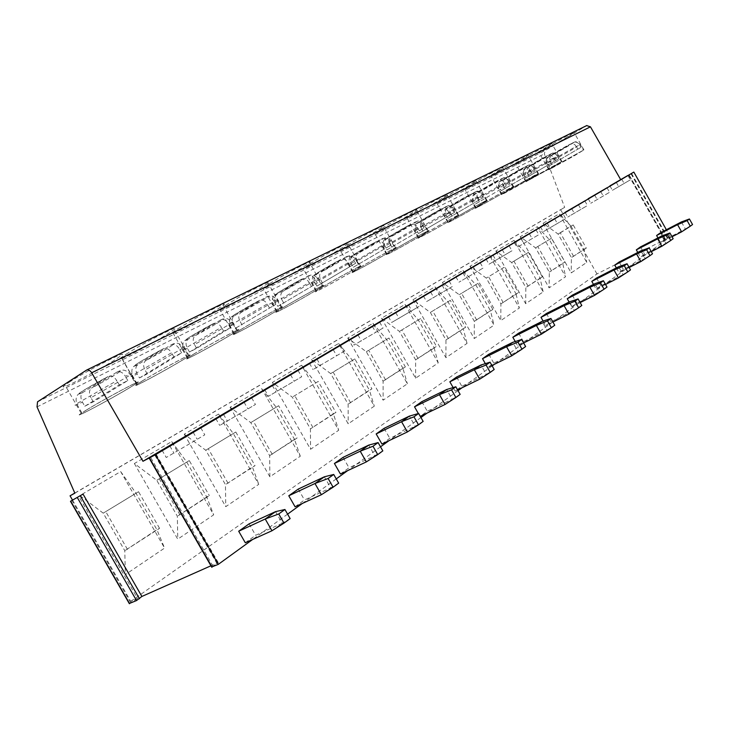 <?xml version="1.0" encoding="UTF-8"?>
<svg xmlns="http://www.w3.org/2000/svg" width="729" height="729" viewBox="0 0 729 729"><rect width="100%" height="100%" fill="white"/><g stroke="black" fill="none" stroke-linecap="round" stroke-linejoin="round"><path stroke-width="0.55" stroke-dasharray="3.65 2.73" d="M211.939 566.88L218.244 562.569L210.936 565.795M72.508 500.067L130.755 601.389L137.471 598.409L78.85 496.413M524.315 342.612L670.352 236.797L665.468 239.294L629.045 174.75M130.755 601.389L596.969 273.949L665.468 239.294M137.471 598.409L129.489 603.43M523.677 343.077L494.335 364.336M492.157 365.912L461.995 387.773M458.031 390.644L427.003 413.133M420.952 417.517L389.022 440.653M380.511 446.822L347.642 470.633M336.251 478.889L302.398 503.42M287.591 514.155L252.717 539.424M670.352 236.797L666.361 229.726M657.959 237.918L660.602 242.602L664.493 239.795L685.415 229.07L681.615 231.849M660.51 232.751L664.493 239.795M637.784 252.444L640.454 257.173L644.582 254.184L665.914 243.295L661.877 246.247M640.481 246.921L644.582 254.184M616.342 267.908L619.021 272.655L623.413 269.484L645.174 258.43L640.864 261.574M619.185 261.993L623.413 269.484M593.497 284.401L596.185 289.167L600.869 285.777L623.067 274.569L618.465 277.922M596.495 278.041L600.869 285.777M569.112 302.034L571.8 306.781L576.812 303.164L599.438 291.81L594.527 295.391M572.283 295.172L576.812 303.164M543.096 321.042L545.702 325.644L551.069 321.771L574.151 310.262L568.884 314.108M546.385 313.497L551.069 321.771M515.257 341.536L517.718 345.874L523.477 341.71L547.014 330.064L541.346 334.201M518.62 333.153L523.477 341.71M485.341 363.643L487.61 367.635L493.806 363.151L517.809 351.369L511.703 355.834M488.767 354.267L493.806 363.151M453.128 387.564L455.142 391.099L461.84 386.261L486.298 374.369L479.7 379.18M456.591 377.039L461.84 386.261M418.355 413.543L420.022 416.478L427.276 411.238L452.199 399.246L445.045 404.477M421.818 401.643L427.276 411.238M381.923 444.016L389.796 438.32L415.175 426.265L407.383 431.951M384.101 428.333L389.796 438.32M340.425 474.005L349.018 467.799L374.834 455.707L366.322 461.913M343.067 457.365L349.018 467.799M295.081 506.783L304.485 499.985L330.702 487.911L321.371 494.718M298.252 489.077L304.485 499.985M245.299 542.759L255.642 535.286L282.232 523.276L271.953 530.776M249.099 523.859L255.642 535.286M672.047 236.743L660.602 242.602M692.55 224.541L685.415 229.07L681.396 221.935M651.307 251.642L640.454 257.173M673.159 238.711L665.914 243.295L661.768 235.95M629.173 267.507L619.021 272.655M652.519 253.792L645.174 258.43L640.891 250.849M605.517 284.456L596.185 289.167M630.512 269.876L623.067 274.569L618.639 266.741M580.166 302.59L571.8 306.781M606.993 287.062L599.438 291.81L594.864 283.709M552.937 322.045L545.702 325.644M581.797 305.469L574.151 310.262L569.413 301.879M523.613 342.958L517.718 345.874M554.751 325.243L547.014 330.064L542.094 321.38M491.929 365.521L487.61 367.635M525.627 346.521L517.809 351.369L512.697 342.357M457.602 389.906L455.142 391.099M494.189 369.494L486.298 374.369L480.985 365.001M460.145 394.38L452.199 399.246L446.658 389.505M423.157 421.408L415.175 426.265L409.388 416.104M382.825 450.877L374.834 455.707L368.783 445.091M338.675 483.145L330.702 487.911L324.359 476.802M290.142 518.611L282.232 523.276L275.562 511.63M596.969 273.949L560.601 209.66L564.674 207.373L544.353 153.883L545.319 150.484L586.69 125.607L86.414 370.195M547.47 147.003C559.225 139.886 576.274 130.637 574.106 132.541L565.403 138.182C553.703 145.253 536.909 154.357 539.05 152.461L547.47 147.003M524.105 158.494C536.225 151.131 554.186 141.426 551.771 143.522L543.132 149.135C531.077 156.434 513.389 166.012 515.768 163.916L524.105 158.494M499.274 170.704C511.785 163.086 530.748 152.862 528.051 155.177L519.504 160.754C507.065 168.317 488.384 178.386 491.045 176.081L499.274 170.704M472.839 183.699C485.751 175.807 505.835 165.027 502.819 167.579L494.38 173.11C481.541 180.938 461.758 191.572 464.738 189.021L472.839 183.699M444.635 197.577C457.985 189.385 479.308 177.967 475.919 180.81L467.626 186.269C454.358 194.388 433.336 205.651 436.689 202.808L444.635 197.577M414.473 212.403C428.278 203.901 451.014 191.782 447.187 194.944L439.058 200.32C425.344 208.74 402.927 220.705 406.727 217.543L414.473 212.403M382.151 228.305C396.448 219.456 420.77 206.544 416.423 210.08L408.504 215.347C394.316 224.104 370.323 236.852 374.633 233.307L382.151 228.305M347.423 245.381C362.231 236.169 388.357 222.372 383.418 226.336L375.745 231.458C361.055 240.57 335.267 254.202 340.188 250.22L347.423 245.381M310.007 263.78C325.362 254.166 353.547 239.367 347.906 243.832L340.534 248.771C325.316 258.266 297.478 272.919 303.1 268.427L310.007 263.78M269.593 283.663C285.513 273.621 316.067 257.674 309.588 262.722L302.571 267.443C286.816 277.33 256.617 293.14 263.069 288.055L269.593 283.663M225.79 305.205C242.301 294.716 275.598 277.439 268.135 283.162L261.538 287.618C245.226 297.942 212.285 315.083 219.721 309.315L225.79 305.205M178.149 328.633C195.272 317.662 231.758 298.854 223.147 305.36L217.042 309.506C200.156 320.268 164.025 338.958 172.627 332.397L178.149 328.633M126.163 354.203C143.895 342.721 184.127 322.136 174.158 329.544L168.627 333.317C151.176 344.553 111.291 365.047 121.26 357.556L126.163 354.203M69.191 382.224C87.526 370.204 132.177 347.542 120.604 355.998L115.738 359.324C97.75 371.043 53.436 393.651 65.009 385.085L69.191 382.224M74.859 493.169L564.674 207.373M74.805 493.05L560.601 209.66M543.114 223.274L571.208 272.919L586.754 262.404L559.252 213.788L543.114 223.274L558.077 234.045L571.408 257.61L571.208 272.919M520.178 236.761L549.128 287.864L565.595 276.719L537.282 226.701L520.178 236.761L535.569 247.86L549.301 272.117L549.128 287.864M495.838 251.068L525.691 303.72L543.169 291.892L513.991 240.397L495.838 251.068L511.676 262.522L525.846 287.518L525.691 303.72M469.968 266.276L500.777 320.578L519.358 308.002L489.268 254.931L469.968 266.276L486.279 278.104L500.896 303.884L500.777 320.578M442.403 282.478L474.233 338.538L494.034 325.134L462.97 270.386L442.403 282.478L459.224 294.707L474.333 321.316L474.233 338.538M412.978 299.765L445.911 357.702L467.052 343.395L434.94 286.862L412.978 299.765L430.338 312.431L445.966 339.933L445.911 357.702M381.504 318.263L415.612 378.205L438.229 362.896L405.005 304.458L381.504 318.263L399.437 331.394L415.63 359.844L415.612 378.205M347.76 338.101L383.126 400.185L407.383 383.773L372.956 323.293L347.76 338.101L366.304 351.724L383.089 381.194L383.126 400.185M311.474 359.424L348.198 423.813L374.287 406.162L338.575 343.496L311.474 359.424L330.684 373.576L348.116 404.148L348.198 423.813M272.373 382.415L310.563 449.283L338.693 430.256L301.596 365.238L272.373 382.415L292.293 397.141L310.417 428.889L310.563 449.283M230.1 407.256L269.876 476.812L300.293 456.236L261.702 388.685L230.1 407.256L250.776 422.61L269.657 455.643L269.876 476.812M184.255 434.202L225.762 506.664L258.759 484.338L218.545 414.054L184.255 434.202L205.751 450.24L225.452 484.648L225.762 506.664M134.373 463.526L177.758 539.15L213.67 514.847L171.698 441.583L134.373 463.526L156.753 480.311L177.347 516.223L177.758 539.15M79.88 495.556L125.324 574.625L164.572 548.071L120.677 471.581L79.88 495.556L103.226 513.152L124.796 550.705L125.324 574.625M586.298 248.115L584.075 249.3L570.971 226.136L573.185 224.924L586.298 248.115L571.408 257.61L584.075 249.3L586.754 262.404M573.659 256.417L560.309 232.824L558.077 234.045L570.971 226.136L559.252 213.788M560.309 232.824L573.185 224.924M537.282 226.701L549.229 239.477L562.724 263.315L564.984 262.112L549.301 272.117L562.724 263.315L565.595 276.719M551.479 238.246L535.569 247.86L551.479 238.246L564.984 262.112M551.589 270.915L537.838 246.621M513.991 240.397L526.183 253.619L540.089 278.168L542.385 276.947L525.846 287.518L540.089 278.168L543.169 291.892M528.47 252.371L511.676 262.522L528.47 252.371L542.385 276.947M528.17 286.287L513.981 261.264M489.268 254.931L501.707 268.637L516.05 293.942L518.392 292.712L500.896 303.884L516.05 293.942L519.358 308.002M504.021 267.37L486.279 278.104L504.021 267.37L518.392 292.712M503.256 302.644L488.621 276.829M462.97 270.386L475.663 284.62L490.471 310.727L492.85 309.479L474.333 321.316L490.471 310.727L494.034 325.134M478.014 283.335L459.224 294.707L478.014 283.335L492.85 309.479M476.73 320.067L461.603 293.413M434.94 286.862L447.898 301.66L463.207 328.615L465.621 327.357L445.966 339.933L463.207 328.615L467.052 343.395M450.285 300.357L430.338 312.431L450.285 300.357L465.621 327.357M448.408 338.666L432.753 311.119M405.005 304.458L418.236 319.858L434.083 347.733L436.534 346.466L415.63 359.844L434.083 347.733L438.229 362.896M420.66 318.546L399.437 331.394L420.66 318.546L436.534 346.466M418.1 358.568L401.889 330.064M372.956 323.293L386.47 339.349L402.891 368.2L405.379 366.924L383.089 381.194L402.891 368.2L407.383 383.773M388.931 338.019L366.304 351.724L388.931 338.019L405.379 366.924M385.605 379.909L368.792 350.385M338.575 343.496L352.371 360.272L369.412 390.179L371.936 388.876L348.116 404.148L369.412 390.179L374.287 406.162M354.868 358.923L330.684 373.576L354.868 358.923L371.936 388.876M350.658 402.845L333.199 372.227M301.596 365.238L315.675 382.789L333.381 413.817L335.941 412.514L310.417 428.889L333.381 413.817L338.693 430.256M318.209 381.431L292.293 397.141L318.209 381.431L335.941 412.514M312.996 427.586L294.835 395.774M261.702 388.685L276.081 407.083L294.498 439.341L297.086 438.029L269.657 455.643L294.498 439.341L300.293 456.236M278.633 405.716L250.776 422.61L278.633 405.716L297.086 438.029M272.263 454.331L253.346 421.244M218.545 414.054L233.207 433.391L252.416 466.961L255.032 465.649L225.452 484.648L252.416 466.961L258.759 484.338M235.795 432.015L205.751 450.24L235.795 432.015L255.032 465.649M228.086 483.336L208.348 448.864M171.698 441.583L186.66 461.958L206.708 496.95L209.351 495.638L177.347 516.223L206.708 496.95L213.67 514.847M189.258 460.573L156.753 480.311L189.258 460.573L209.351 495.638M179.999 514.911L159.369 478.926M120.677 471.581L135.922 493.096L156.899 529.646L159.551 528.343L124.796 550.705L156.899 529.646L164.572 548.071M138.537 491.711L103.226 513.152L138.537 491.711L159.551 528.343M127.466 549.411L105.851 511.776M557.384 164.554L583.911 149.892L575.09 155.323L548.855 169.802L557.384 164.554M557.612 164.435L549.283 169.565L574.871 155.432L583.473 150.138L557.612 164.435M548.472 166.267L580.986 147.304L548.472 166.267L547.014 163.688C545.757 160.972 546.212 158.776 548.381 157.109L570.032 144.205C572.538 143.194 574.616 143.914 576.247 146.347L554.386 158.731L547.014 163.688M551.798 164.554L550.34 161.975L571.727 149.864L579.509 144.688C577.942 142.346 575.946 141.599 573.495 142.456L551.707 155.423C549.538 157.09 549.083 159.277 550.34 161.975M580.986 147.304L579.509 144.688M577.732 148.98L576.247 146.347M534.33 176.573L561.868 161.382L553.111 166.777L525.882 181.785L534.33 176.573M534.567 176.445L526.32 181.539L552.883 166.895L561.421 161.628L534.567 176.445M525.582 178.113L558.769 158.74L525.582 178.113L524.078 175.452C522.775 172.664 523.222 170.413 525.427 168.709L547.443 155.569C549.994 154.548 552.108 155.295 553.794 157.801L531.25 170.577L524.078 175.452M529.099 176.3L527.605 173.648L549.639 161.164L557.248 156.042C555.644 153.619 553.584 152.844 551.097 153.728L528.962 166.932C526.757 168.627 526.311 170.868 527.605 173.648M558.769 158.74L557.248 156.042M555.325 160.517L553.794 157.801M509.835 189.349C522.42 181.886 541.283 171.497 538.458 173.575L529.792 178.942C517.271 186.351 498.691 196.584 501.479 194.515L509.835 189.349M510.081 189.212L501.935 194.26L529.555 179.061L538.002 173.839L510.081 189.212M501.279 190.697L535.177 170.878L501.279 190.697L499.729 187.954C498.381 185.075 498.827 182.769 501.06 181.029L523.431 167.643C526.028 166.604 528.197 167.388 529.928 169.975L506.655 183.161L499.729 187.954M505.024 188.756L503.475 186.032L526.21 173.156L533.601 168.098C531.942 165.601 529.837 164.8 527.304 165.693L504.814 179.134C502.582 180.865 502.135 183.161 503.475 186.032M535.177 170.878L533.601 168.098M531.514 172.773L529.928 169.975M483.746 202.944C496.75 195.226 516.715 184.255 513.562 186.56L505.006 191.864C492.075 199.527 472.392 210.344 475.527 208.047L483.746 202.944M484.01 202.808L475.991 207.783C472.939 210.025 492.139 199.473 504.75 192L513.088 186.824C516.168 184.574 496.695 195.272 484.01 202.808M475.436 204.074L510.063 183.808L475.436 204.074L473.832 201.24C472.438 198.279 472.875 195.91 475.144 194.133L497.88 180.491C500.522 179.452 502.737 180.263 504.523 182.933L480.475 196.557L472.492 201.605L473.832 201.24M479.418 202.015L477.823 199.199L501.297 185.904L508.441 180.938C506.719 178.35 504.568 177.512 501.98 178.432L479.135 192.119C476.875 193.887 476.429 196.247 477.823 199.199M510.063 183.808L508.441 180.938M506.154 185.822L504.523 182.933M455.907 217.461C469.358 209.451 490.562 197.832 487.018 200.393L478.598 205.633C465.23 213.57 444.335 225.033 447.852 222.473L455.907 217.461M456.199 217.306L448.335 222.208C444.9 224.705 465.293 213.524 478.324 205.769L486.535 200.666C489.988 198.17 469.312 209.496 456.199 217.306M447.898 218.326L483.272 197.595L447.898 218.326L446.239 215.401C444.79 212.339 445.219 209.906 447.524 208.102L470.615 194.206C473.303 193.149 475.572 193.996 477.413 196.757L452.536 210.854L444.708 215.811L446.239 215.401M452.144 216.13L450.495 213.223L474.752 199.482L482.926 194.306L481.596 194.625C479.819 191.946 477.613 191.071 474.971 192.009L451.78 205.942C449.483 207.747 449.055 210.171 450.495 213.223M483.272 197.595L481.596 194.625M479.108 199.737L477.413 196.757M426.155 232.979C440.07 224.669 462.66 212.312 458.659 215.183L450.413 220.322C436.589 228.56 414.309 240.752 418.282 237.891L426.155 232.979M426.456 232.815L418.783 237.608C414.901 240.406 436.635 228.514 450.121 220.477L458.167 215.465C462.058 212.668 440.034 224.714 426.456 232.815M418.492 233.544L454.65 212.33L418.492 233.544L416.778 230.528C415.275 227.366 415.694 224.86 418.027 223.01L441.482 208.858C444.216 207.792 446.531 208.685 448.435 211.547L422.665 226.136L415.029 230.993L416.778 230.528M423.03 231.193L421.326 228.195L446.43 213.971L454.431 208.886L452.909 209.259C451.069 206.48 448.809 205.569 446.121 206.526L422.574 220.714C420.25 222.555 419.831 225.042 421.326 228.195M454.65 212.33L452.909 209.259M450.185 214.627L448.435 211.547M394.252 249.6C408.668 240.971 432.835 227.803 428.306 231.011L420.259 236.041C405.953 244.598 382.124 257.601 386.616 254.385L394.252 249.6M394.589 249.436L387.135 254.102C382.743 257.237 405.998 244.543 419.95 236.205L427.795 231.303C432.206 228.168 408.641 241.017 394.589 249.436M387.017 249.828L423.977 228.113L387.017 249.828L385.249 246.703C383.691 243.44 384.092 240.862 386.452 238.975L410.254 224.559C413.033 223.484 415.412 224.423 417.38 227.384L383.235 247.249C382.342 247.969 383.007 247.787 385.249 246.703M391.883 247.313L390.115 244.206L416.131 229.48L423.932 224.505L422.182 224.933C420.278 222.053 417.954 221.097 415.211 222.063L391.327 236.515C388.967 238.392 388.566 240.953 390.115 244.206M423.977 228.113L422.182 224.933M419.193 230.574L417.38 227.384M359.989 267.47C374.934 258.494 400.868 244.388 395.729 248.015L387.937 252.899C373.12 261.784 347.514 275.717 352.626 272.09L359.989 267.47M360.345 267.288L353.164 271.799C348.17 275.334 373.148 261.738 387.6 253.072L395.2 248.307C400.212 244.78 374.916 258.531 360.345 267.288M353.264 267.306L391.045 245.062L353.264 267.306L351.424 264.062C349.802 260.681 350.184 258.03 352.572 256.107L376.72 241.427C379.545 240.342 381.978 241.335 384.019 244.406L349.118 264.691C348.043 265.538 348.808 265.329 351.424 264.062M358.486 264.6L356.654 261.383L391.2 241.272C392.166 240.497 391.491 240.661 389.177 241.773C387.199 238.775 384.821 237.772 382.023 238.757L357.811 253.455C355.424 255.369 355.041 258.011 356.654 261.383M391.045 245.062L389.177 241.773M385.896 247.714L384.019 244.406M323.075 286.716C338.575 277.375 366.55 262.212 360.682 266.304L353.191 271.015C337.837 280.255 310.199 295.245 316.049 291.144L323.075 286.716M323.457 286.515L316.596 290.835C310.9 294.835 337.855 280.209 352.827 271.206L360.135 266.614C365.849 262.622 338.575 277.403 323.457 286.515M316.96 286.096L355.588 263.306L316.96 286.096L315.046 282.734C313.352 279.225 313.716 276.491 316.131 274.523L340.607 259.588C343.477 258.494 345.965 259.542 348.079 262.732L312.395 283.453C311.101 284.465 311.985 284.219 315.046 282.734M322.582 283.189L320.678 279.845L355.98 259.305C357.146 258.394 356.372 258.585 353.647 259.898C351.588 256.781 349.145 255.724 346.302 256.717L321.771 271.671C319.366 273.63 319.001 276.355 320.678 279.845M355.588 263.306L353.647 259.898M350.029 266.167L348.079 262.732M283.189 307.51C299.273 297.778 329.581 281.403 322.874 286.041L315.739 290.543C299.819 300.148 269.858 316.359 276.555 311.702L283.189 307.51M283.608 307.292L277.129 311.383C270.596 315.93 299.829 300.12 315.347 290.743L322.3 286.36C328.843 281.841 299.291 297.797 283.608 307.292M277.813 306.353L317.297 283.016L277.813 306.353L275.817 302.863C274.049 299.227 274.386 296.402 276.82 294.398L301.596 279.207C304.512 278.113 307.064 279.216 309.26 282.533L272.746 303.701C271.188 304.904 272.209 304.622 275.817 302.863M283.873 303.218L281.895 299.747L317.99 278.779C319.393 277.694 318.491 277.922 315.274 279.462C313.142 276.218 310.627 275.097 307.747 276.118L282.916 291.318C280.483 293.313 280.146 296.129 281.895 299.747M317.297 283.016L315.274 279.462M311.292 286.105L309.26 282.533M239.969 330.046C256.663 319.894 289.677 302.134 281.968 307.41L275.252 311.657C258.759 321.653 226.099 339.258 233.799 333.955L239.969 330.046M240.424 329.809L234.392 333.627C226.883 338.803 258.74 321.626 274.833 311.875L281.376 307.738C288.894 302.59 256.699 319.913 240.424 329.809M235.458 328.278L275.826 304.358L235.458 328.278L233.389 324.642C231.54 320.86 231.84 317.944 234.291 315.903L259.342 300.457C262.294 299.364 264.909 300.539 267.188 303.993L229.826 325.626C227.94 327.048 229.134 326.72 233.389 324.642M242.037 324.87L239.969 321.261L276.883 299.856C278.578 298.562 277.53 298.826 273.721 300.658C271.498 297.277 268.919 296.092 265.985 297.113L240.898 312.559C238.447 314.6 238.137 317.498 239.969 321.261M275.826 304.358L273.721 300.658M269.311 307.711L267.188 303.993M192.975 354.549C210.298 343.951 246.448 324.578 237.563 330.601L231.348 334.547C214.271 344.954 178.459 364.181 187.344 358.121L192.975 354.549M193.467 354.294L187.964 357.784C179.307 363.698 214.226 344.935 230.893 334.784L236.952 330.939C245.609 325.07 210.362 343.96 193.467 354.294M189.513 352.052L223.666 331.203L230.765 327.549L196.657 348.362L189.513 352.052L187.353 348.271C185.412 344.334 185.676 341.318 188.137 339.231L213.406 323.558C216.404 322.464 219.083 323.722 221.452 327.321L183.179 349.428C180.92 351.123 182.305 350.74 187.353 348.271M196.657 348.362L194.506 344.598L232.259 322.737C234.319 321.197 233.089 321.507 228.56 323.694C226.245 320.149 223.603 318.901 220.623 319.931L195.308 335.604C192.848 337.682 192.584 340.68 194.506 344.598M230.765 327.549L228.56 323.694M223.666 331.203L221.452 327.321M141.681 381.294C159.651 370.241 199.473 348.981 189.212 355.87L183.571 359.452C165.911 370.286 126.409 391.418 136.688 384.475L141.681 381.294M142.219 381.012L137.334 384.119C127.32 390.89 165.838 370.277 183.079 359.707L188.565 356.226C198.58 349.51 159.742 370.232 142.219 381.012M139.485 377.95L173.857 356.836L181.621 352.845L147.267 373.922L139.485 377.95L137.216 374.004C135.184 369.885 135.403 366.769 137.863 364.655L163.296 348.763C166.321 347.669 169.073 349.009 171.534 352.781L132.323 375.38C129.589 377.394 131.22 376.939 137.216 374.004M147.267 373.922L145.016 369.995L183.672 347.669C186.159 345.828 184.71 346.202 179.316 348.817C176.892 345.109 174.176 343.769 171.16 344.808L145.691 360.691C143.221 362.814 143.002 365.912 145.016 369.995M181.621 352.845L179.316 348.817M173.857 356.836L171.534 352.781M85.475 410.6C104.083 399.064 148.251 375.599 136.359 383.5L131.402 386.652C113.168 397.916 69.31 421.28 81.211 413.316L85.475 410.6M86.068 410.29L81.894 412.951C70.285 420.715 113.068 397.925 130.856 386.935L135.685 383.864C147.276 376.164 104.211 399.045 86.068 410.29M84.792 406.253L119.292 384.921L127.803 380.538L93.321 401.843L84.792 406.253L82.423 402.126C80.281 397.824 80.436 394.599 82.896 392.439L108.402 376.374C111.464 375.289 114.28 376.72 116.85 380.675L76.636 403.784C73.328 406.19 75.26 405.634 82.423 402.126M93.321 401.843L90.961 397.733L130.564 374.925C133.571 372.729 131.849 373.193 125.388 376.319C122.855 372.428 120.066 370.997 117.023 372.036L91.471 388.11C89.011 390.261 88.838 393.469 90.961 397.733M127.803 380.538L125.388 376.319M119.292 384.921L116.85 380.675M627.897 175.452L630.366 179.826L612.415 190.305L630.366 179.826M621.682 179.115L624.07 183.334M616.269 182.314L618.784 186.77M609.909 185.868L612.415 190.305M607.011 187.781L609.562 192.301L590.772 203.273L609.562 192.301M600.687 191.517L603.147 195.864M594.664 195.08L597.261 199.673M588.194 198.698L590.772 203.273M584.822 200.894L587.446 205.542L567.754 217.051L587.446 205.542M578.389 204.694L580.913 209.177M571.682 208.658L574.361 213.387M565.093 212.339L567.754 217.051M561.193 214.845L563.909 219.648L543.233 231.74L563.909 219.648M554.641 218.718L557.257 223.338M547.187 223.129L549.948 228.013M540.471 226.874L543.233 231.74M535.988 229.735L538.795 234.702L517.034 247.423L538.795 234.702M529.318 233.681L532.024 238.456M521.016 238.583L523.878 243.641M514.182 242.393L517.034 247.423M509.042 245.655L511.949 250.785L489.004 264.208L511.949 250.785M502.254 249.664L505.051 254.603M493.004 255.132L495.975 260.362M486.052 259.005L489.004 264.208M480.165 262.713L483.181 268.026L458.933 282.214L483.181 268.026M473.258 266.796L476.155 271.908M462.942 272.883L466.022 278.305M455.871 276.82L458.933 282.214M449.137 281.039L452.272 286.552L426.593 301.587L452.272 286.552M442.12 285.185L445.127 290.488M430.602 291.992L433.801 297.614M423.412 295.983L426.593 301.587M415.721 300.776L418.975 306.499L391.71 322.473L418.975 306.499M408.586 304.995L411.712 310.49M395.719 312.595L399.045 318.445M388.402 316.65L391.71 322.473M379.627 322.1L383.017 328.05L353.984 345.063L383.017 328.05M372.382 326.382L375.635 332.096M357.966 334.903L361.429 340.981M350.54 339.012L353.984 345.063M340.516 345.209L344.042 351.396L313.042 369.585L344.042 351.396M333.162 349.546L336.552 355.506M316.978 359.105L320.596 365.448M309.442 363.27L313.042 369.585M297.988 370.323L301.678 376.784L268.463 396.275L301.678 376.784M290.543 374.724L294.088 380.939M272.327 385.486L276.109 392.111M264.7 389.687L268.463 396.275M251.587 397.733L255.442 404.495L219.73 425.463L255.442 404.495M244.051 402.189L247.76 408.677M223.493 414.327L227.457 421.262M215.793 418.564L219.73 425.463M200.748 427.768L204.794 434.839L166.239 457.493L204.794 434.839M193.149 432.251L197.04 439.049M169.866 446.002L174.031 453.274M162.102 450.267L166.239 457.493M217.925 562.697L155.778 454.304M217.023 563.635L154.703 454.932M212.986 566.16L150.575 457.311M665.322 239.221L628.963 174.796M667.345 238L631.032 173.639M667.199 237.927L630.913 173.63M37.544 401.807L545.319 150.484M37.033 406.9L544.353 153.883M573.131 142.656C576.958 140.952 560.182 150.939 551.707 155.423M548.381 157.109C544.162 159.04 561.212 148.871 569.859 144.306M550.732 153.919C554.897 152.051 537.847 162.23 528.962 166.932M525.427 168.709C520.852 170.823 538.184 160.453 547.26 155.669M526.949 165.884C531.477 163.843 514.145 174.204 504.814 179.134M501.06 181.029C496.094 183.334 513.708 172.773 523.249 167.743M501.625 178.623C506.564 176.382 488.959 186.934 479.135 192.119M475.144 194.133C469.74 196.648 487.637 185.895 497.688 180.601M474.625 192.201C480.019 189.731 462.131 200.484 451.78 205.942M447.524 208.102C441.637 210.854 459.808 199.901 470.424 194.315M445.774 206.708C451.679 204.002 433.509 214.955 422.574 220.714M418.027 223.01C411.603 226.026 430.055 214.873 441.273 208.977M414.874 222.254C421.344 219.265 402.9 230.419 391.327 236.515M386.452 238.975C379.435 242.283 398.143 230.929 410.044 224.678M381.686 238.939C388.803 235.64 370.086 246.994 357.811 253.455M352.572 256.107C344.881 259.743 363.862 248.188 376.501 241.554M345.974 256.909C353.802 253.255 334.83 264.809 321.771 271.671M316.131 274.523C307.693 278.542 326.911 266.778 340.379 259.715M307.41 276.3C316.058 272.254 296.84 284.009 282.916 291.318M276.82 294.398C267.534 298.835 286.971 286.88 301.369 279.344M265.666 297.295C275.234 292.803 255.788 304.749 240.898 312.559M234.291 315.903C224.04 320.806 243.677 308.668 259.096 300.594M220.304 320.113C230.929 315.101 211.292 327.239 195.308 335.604M188.137 339.231C176.792 344.689 196.575 332.369 213.16 323.703M170.85 344.981C182.678 339.377 162.895 351.697 145.691 360.691M137.863 364.655C125.26 370.724 145.135 358.258 163.041 348.909M116.713 372.209C129.944 365.922 110.061 378.387 91.471 388.11M82.896 392.439C68.845 399.237 88.747 386.634 108.147 376.519M130.655 602.637L71.898 500.422M218.244 562.569L156.07 454.131M664.875 239.559L628.471 175.06M667.791 237.663L631.505 173.365M583.911 149.892L574.106 132.541M548.855 169.802L539.05 152.461M549.283 169.565L546.103 163.925C545.739 155.058 547.315 158.831 550.459 155.459L570.032 144.205M573.495 142.456C574.598 142.729 574.871 139.758 580.284 144.506L583.473 150.138M561.868 161.382L551.771 143.522M525.882 181.785L515.768 163.916M526.32 181.539L523.039 175.735C522.784 165.893 525.199 170.048 530.12 165.428L547.443 155.569M551.097 153.728C552.646 154.038 551.78 150.812 558.141 155.833L561.421 161.628M538.458 173.575L528.051 155.177M501.479 194.515L491.045 176.081M501.935 194.26L498.545 188.264C498.399 178.332 499.52 183.152 505.498 177.849L523.431 167.643M527.304 165.693C529.081 165.939 528.097 162.695 534.621 167.852L538.002 173.839M513.562 186.56L502.819 167.579M475.527 208.047L464.738 189.021M475.991 207.783L472.492 201.605C472.128 191.353 474.825 195.454 479.919 190.697L497.88 180.491M501.98 178.432C503.985 178.587 502.964 175.343 509.598 180.655L513.088 186.824M487.018 200.393L475.919 180.81M447.852 222.473L436.689 202.808M448.335 222.208L444.708 215.811C444.544 205.35 445.638 210.399 452.272 204.621L470.615 194.206M474.971 192.009C476.593 192.228 476.301 188.765 482.926 194.306L486.535 200.666M458.659 215.183L447.187 194.944M418.282 237.891L406.727 217.543M418.783 237.608L415.029 230.993C414.746 220.386 416.104 225.261 422.656 219.538L441.482 208.858M446.121 206.526C448.125 206.599 447.633 203.181 454.431 208.886L458.167 215.465M428.306 231.011L416.423 210.08M386.616 254.385L374.633 233.307M387.135 254.102L383.235 247.249C382.998 236.305 384.283 241.345 390.853 235.567L410.254 224.559M415.211 222.072C417.653 221.981 416.924 218.627 423.932 224.505L427.795 231.303M395.729 248.015L383.418 226.336M352.626 272.09L340.188 250.22M353.164 271.799L349.118 264.691C348.681 253.656 350.467 258.33 356.809 252.708L376.72 241.427M382.023 238.757L385.213 237.845C385.313 236.861 387.309 238 391.2 241.272L395.2 248.307M360.682 266.304L347.906 243.832M316.049 291.144L303.1 268.427M316.596 290.835L312.395 283.453C311.976 272.081 313.734 276.874 320.122 271.188L340.607 259.588M346.302 256.717L349.829 255.715C349.984 254.713 352.025 255.915 355.98 259.305L360.135 266.614M322.874 286.041L309.588 262.722M276.555 311.702L263.069 288.055M277.129 311.383L272.746 303.701C272.209 292.138 274.332 296.694 280.346 291.245L301.596 279.207M307.747 276.118L311.055 275.033C311.502 275.453 312.85 273.238 317.99 278.779L322.3 286.36M281.968 307.41L268.135 283.162M233.799 333.955L219.721 309.315M234.392 333.627L229.826 325.626C228.578 316.131 231.439 317.862 233.134 315.611L259.342 300.457M265.985 297.113L269.785 295.883C270.231 296.348 271.616 294.088 276.883 299.856L281.376 307.738M237.563 330.601L223.147 305.36M187.344 358.121L172.627 332.397M187.964 357.784L183.179 349.428C182.605 344.671 182.879 341.983 184.009 341.372L188.793 337.582L213.406 323.567M220.623 319.931L224.979 318.527C225.416 319.029 226.837 316.714 232.259 322.737L236.952 330.939M189.212 355.87L174.158 329.544M136.688 384.475L121.26 357.556M137.334 384.119L132.323 375.38C131.411 371.052 131.849 368.09 133.644 366.487L140.542 361.575L163.296 348.763M171.16 344.808L175.871 343.177C174.896 343.496 179.052 341.646 183.672 347.669L188.565 356.226M136.359 383.5L120.604 355.998M81.211 413.316L65.009 385.085M81.894 412.951L76.636 403.784C75.616 399.565 76.062 396.494 77.994 394.553L84.555 389.787L108.411 376.374M117.023 372.036L122.554 370.141C121.533 370.469 125.789 368.637 130.564 374.925L135.685 383.864"/><path stroke-width="1.09" d="M210.936 565.795L141.873 596.459L83.051 494.107L70.467 501.288L83.051 494.107M72.508 500.067L70.057 495.82L74.859 493.169L37.033 406.9L37.544 401.807L86.614 370.077C88.409 369.466 90.095 370.368 91.69 372.783L142.966 461.275L155.441 454.732L633.829 172.071L142.966 461.275M627.897 175.452L609.909 185.868L627.897 175.452M607.011 187.781L588.194 198.698L607.011 187.781M584.822 200.894L565.093 212.339L584.822 200.894M561.193 214.845L540.471 226.874L561.193 214.845M535.988 229.735L514.182 242.393L535.988 229.735M509.042 245.655L486.052 259.005L509.042 245.655M480.165 262.713L455.871 276.82L480.165 262.713M449.137 281.039L423.412 295.983L449.137 281.039M415.721 300.776L388.402 316.65L415.721 300.776M379.627 322.1L350.54 339.012L379.627 322.1M340.516 345.209L309.442 363.27L340.516 345.209M297.988 370.323L264.7 389.687L297.988 370.323M251.587 397.733L215.793 418.564L251.587 397.733M200.748 427.768L162.102 450.267L200.748 427.768M129.489 603.43L136.514 600.559L141.873 596.459M211.939 566.88L218.299 564.364L155.441 454.732M524.315 342.612L523.677 343.077M494.335 364.336L492.157 365.912M461.995 387.773L458.031 390.644M427.003 413.133L420.952 417.517M389.022 440.653L380.511 446.822M347.642 470.633L336.251 478.889M302.398 503.42L287.591 514.155M252.717 539.424L218.299 564.364M666.361 229.726L633.829 172.071M672.047 236.743L681.615 231.849L677.569 224.669L656.601 235.513L660.51 232.751L681.396 221.935L689.415 218.982L687.137 220.614L677.569 224.669L681.396 221.935M656.601 235.513L657.959 237.918M651.307 251.642L661.877 246.247L657.695 238.857L636.326 249.865L640.481 246.921L661.768 235.95L669.924 232.979L667.5 234.72L657.695 238.857L661.768 235.95M636.326 249.865L637.784 252.444M629.173 267.507L640.864 261.574L636.554 253.947L614.757 265.119L619.185 261.993L640.891 250.849L649.184 247.878L646.605 249.728L636.554 253.947L640.891 250.849M614.757 265.119L616.342 267.908M605.517 284.456L618.465 277.922L614.009 270.04L591.784 281.376L596.495 278.041L618.639 266.741L627.058 263.77L624.306 265.748L614.009 270.04L618.639 266.741M591.784 281.376L593.497 284.401M580.166 302.59L594.527 295.391L589.907 287.244L567.244 298.744L572.283 295.172L594.864 283.709L603.421 280.747L600.477 282.861L589.907 287.244L594.864 283.709M567.244 298.744L569.112 302.034M552.937 322.045L568.884 314.108L564.1 305.67L540.991 317.325L546.385 313.497L569.413 301.879L578.097 298.936L574.935 301.205L564.1 305.67L569.413 301.879M540.991 317.325L543.096 321.042M523.613 342.958L541.346 334.201L536.389 325.453L512.824 337.254L518.62 333.153L542.094 321.38L550.905 318.464L547.515 320.906L536.389 325.453L542.094 321.38M512.824 337.254L515.257 341.536M491.929 365.521L511.703 355.834L506.546 346.749L482.525 358.686L488.767 354.267L512.697 342.357L521.636 339.486L517.973 342.12L506.546 346.749L512.697 342.357M482.525 358.686L485.341 363.643M457.602 389.906L479.7 379.18L474.333 369.74L449.857 381.805L456.591 377.039L480.985 365.001L490.043 362.185L486.079 365.029L474.333 369.74L480.985 365.001M449.857 381.805L453.128 387.564M420.287 416.35L445.045 404.477L439.45 394.644L414.519 406.809L421.818 401.643L446.658 389.505L455.816 386.762L451.524 389.851L439.45 394.644L446.658 389.505M414.519 406.809L418.355 413.543M376.173 433.937L381.923 444.016L407.383 431.951L401.551 421.699L376.173 433.937L384.101 428.333L409.388 416.104L418.637 413.461L413.963 416.824L401.551 421.699L409.388 416.104M334.42 463.48L340.425 474.005L366.322 461.913L360.217 451.205L334.42 463.48L343.067 457.365L368.783 445.091L378.096 442.585L372.984 446.257L360.217 451.205L368.783 445.091M288.784 495.775L295.081 506.783L321.371 494.718L314.974 483.509L288.784 495.775L298.252 489.077L324.359 476.802L333.718 474.461L328.114 478.488L314.974 483.509L324.359 476.802M238.693 531.222L245.299 542.759L271.953 530.776L265.228 519.012L238.693 531.222L249.099 523.859L275.562 511.63L284.93 509.498L278.751 513.945L265.228 519.012L275.562 511.63M681.615 231.849L690.281 226.19L687.137 220.614M689.415 218.982L692.55 224.541L690.281 226.19M661.877 246.247L670.753 240.47L667.5 234.72M669.924 232.979L673.159 238.711L670.753 240.47M640.864 261.574L649.949 255.669L646.605 249.728M649.184 247.878L652.519 253.792L649.949 255.669M618.465 277.922L627.769 271.881L624.306 265.748M627.058 263.77L630.512 269.876L627.769 271.881M594.527 295.391L604.059 289.203L600.477 282.861M603.421 280.747L606.993 287.062L604.059 289.203M568.884 314.108L578.653 307.775L574.935 301.205M578.097 298.936L581.797 305.469L578.653 307.775M541.346 334.201L551.37 327.713L547.515 320.906M550.905 318.464L554.751 325.243L551.37 327.713M511.703 355.834L521.982 349.182L517.973 342.12M521.636 339.486L525.627 346.521L521.982 349.182M479.7 379.18L490.252 372.373L486.079 365.029M490.043 362.185L494.189 369.494L490.252 372.373M445.045 404.477L455.871 397.496L451.524 389.851M455.816 386.762L460.145 394.38L455.871 397.496M407.383 431.951L418.51 424.807L413.963 416.824M418.637 413.461L423.157 421.408L418.51 424.807M366.322 461.913L377.74 454.595L372.984 446.257M378.096 442.585L382.825 450.877L377.74 454.595M321.371 494.718L333.098 487.218L328.114 478.488M333.718 474.461L338.675 483.145L333.098 487.218M271.953 530.776L283.991 523.112L278.751 513.945M284.93 509.498L290.142 518.611L283.991 523.112M586.69 125.607L590.454 126.819L620.57 179.416M70.057 495.82L74.805 493.05M139.458 598.737L80.299 495.811M212.075 567.116L149.5 457.994M91.69 372.783L590.454 126.819M129.598 603.621L70.695 501.16M136.514 600.559L77.301 497.543M211.765 567.244L149.208 458.149M86.614 370.077L586.854 125.516M129.361 603.712L70.467 501.288"/></g></svg>
